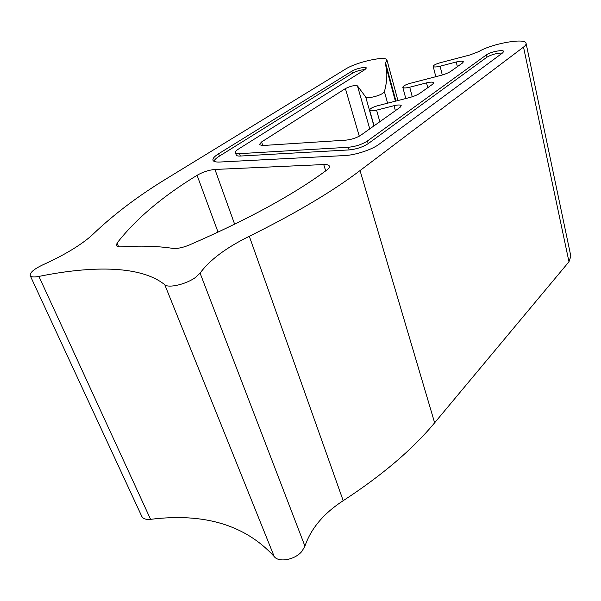 <?xml version="1.0" encoding="UTF-8"?>
<svg xmlns="http://www.w3.org/2000/svg" width="601" height="601" viewBox="0 0 601 601"><rect width="100%" height="100%" fill="white"/><g stroke="black" fill="none" stroke-linecap="round" stroke-linejoin="round"><path stroke-width="0.9" d="M189.405 244.96C246.478 220.124 291.417 195.783 324.224 171.954L326.801 170.075C328.822 168.558 329.694 167.266 329.408 166.214C328.935 164.99 327.034 164.434 323.721 164.554L214.94 169.452C208.893 170.015 202.943 171.961 197.075 175.297C162.345 196.512 135.683 219.102 117.082 243.059L116.429 245.441C116.947 246.538 118.66 247.003 121.582 246.838C140.424 245.561 157.5 246.079 172.818 248.378C177.152 248.844 182.681 247.71 189.405 244.96M73.931 248.468C64.863 254.125 54.518 259.572 42.896 264.801C34.054 269.023 29.817 272.614 30.185 275.574C31.057 277.084 33.972 277.361 38.93 276.415C94.718 265.094 141.686 266.085 164.779 284.731C168.52 288.503 186.934 284.048 195.881 277.151L200.073 273.109C209.726 259.97 226.134 247.695 249.302 236.283C295.775 213.265 332.684 191.358 360.037 170.571L523.516 47.088C525.424 45.631 526.281 44.384 526.085 43.355C525.725 37.517 491.716 43.61 478.809 51.581L469.877 54.984L440.112 62.774C435.74 64.037 433.434 65.246 433.208 66.395C433.794 67.222 436.086 67.162 440.097 66.208L456.242 61.993C460.389 61.002 462.77 60.941 463.401 61.813L462.537 62.985L450.923 71.234C448.541 72.841 445.086 74.254 440.533 75.478L410.167 83.344C405.502 84.688 403.046 86.011 402.798 87.303C403.391 88.189 405.705 88.159 409.732 87.213L426.515 82.878C430.669 81.894 433.073 81.871 433.712 82.803L432.712 84.17L420.009 93.185C417.425 94.943 413.766 96.445 409.033 97.7L377.511 105.768C372.5 107.218 369.87 108.676 369.615 110.133C370.216 111.08 372.537 111.08 376.579 110.148L394.031 105.693C398.193 104.724 400.604 104.739 401.258 105.731L400.063 107.354L360.803 135.233C356.566 137.892 351.6 139.53 345.906 140.146L262.727 145.517L259.286 144.683L261.563 141.964L345.395 88.587C350.653 86.003 354.673 85.102 357.452 85.875L365.709 97.009C366.602 98.91 378.675 96.273 382.897 93.238L384.415 91.653C387.247 81.007 387.592 71.977 385.451 64.57L385.143 63.511L386.999 60.16C386.541 55.367 356.566 61.948 345.44 69.153L167.574 178.024C138.951 195.393 114.31 213.926 93.651 233.631C88.858 238.281 82.284 243.225 73.931 248.468M526.085 43.355L570.852 256.221L568.974 261.766L434.636 422.803C412.707 449.278 382.228 475.241 343.201 500.686C323.744 513.314 310.987 528.467 304.932 546.144L301.92 551.335C295.068 559.816 278.706 562.867 274.221 556.556C245.441 525.049 204.227 512.638 150.573 519.339C145.99 519.782 143.046 518.768 141.753 516.304L30.185 275.574M365.047 69.536C360.653 69.866 356.461 71.098 352.456 73.247L219.433 156.102C216.368 158.033 214.519 159.746 213.896 161.248M351.863 71.181L218.606 153.766C214.407 156.41 212.529 158.566 212.972 160.234C213.528 161.609 215.819 162.202 219.846 162.03L344.749 155.561C355.349 155.141 372.087 149.611 379.133 144.21L502.699 52.843L503.653 51.476C503.585 49.274 490.198 51.896 486.479 54.819L367.451 140.98C362.035 144.435 355.672 146.531 348.34 147.283L239.499 153.653C237.102 153.773 235.735 153.428 235.412 152.624C235.164 151.707 236.178 150.528 238.447 149.078L364.965 69.588L366.34 68.026C366.212 66.35 355.724 68.649 351.863 71.181L352.456 73.247M502.451 53.023C496.877 53.091 491.731 54.458 487.005 57.133L368.21 143.624C362.809 147.087 356.453 149.183 349.128 149.919L240.325 156.042C237.928 156.162 236.569 155.809 236.238 154.998L235.412 152.624M200.073 273.109L304.932 546.144M384.415 91.653L387.592 103.192M218.606 153.766L219.433 156.102M239.499 153.653L240.325 156.042M348.34 147.283L349.128 149.919M367.451 140.98L368.21 143.624M486.479 54.819L487.005 57.133M385.549 62.782L395.939 101.051M365.709 97.009L373.92 125.925M357.452 85.875L369.758 128.877M345.395 88.587L359.278 136.187M261.563 141.964L262.757 145.517M394.031 105.693L395.383 110.674M376.579 110.148L379.824 121.725M426.515 82.878L427.747 87.693M409.732 87.213L412.256 96.761M456.242 61.993L457.369 66.658M440.097 66.208L442.283 74.99M523.516 47.088L568.974 261.766M360.037 170.571L434.636 422.803M249.302 236.283L343.201 500.686M164.779 284.731L274.221 556.556M38.93 276.415L150.573 519.339M117.082 243.059L118.615 246.733M197.075 175.297L218.05 232.166M214.94 169.452L234.653 224.241M323.721 164.554L325.689 170.887M386.999 60.16L397.93 100.547M385.451 64.57L395.405 101.193M369.615 110.133L374.062 125.819M402.798 87.303L405.795 98.526M433.208 66.395L435.8 76.703"/></g></svg>
